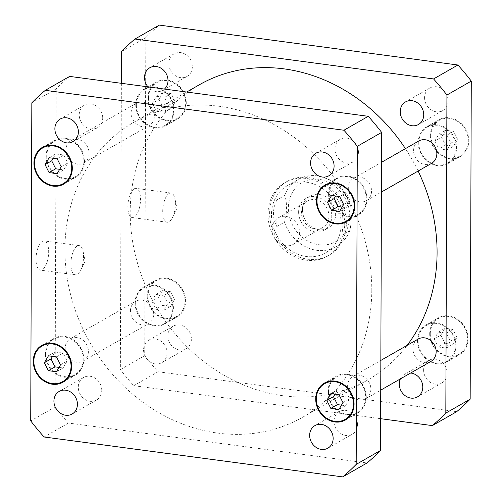 <?xml version="1.0" encoding="UTF-8"?>
<svg xmlns="http://www.w3.org/2000/svg" width="502" height="502" viewBox="0 0 502 502"><rect width="100%" height="100%" fill="white"/><g stroke="black" fill="none" stroke-linecap="round" stroke-linejoin="round"><path stroke-width="0.38" stroke-dasharray="2.51 1.88" d="M77.264 246.024A14.734 6.08 -82.4 0 1 79.165 245.591A14.734 6.08 -82.4 0 1 83.037 251.207A14.734 6.08 -82.4 0 1 80.477 270.402A14.734 6.08 -82.4 0 1 75.262 274.801A14.734 6.08 -82.4 0 1 70.964 261.624A14.734 6.08 -82.4 0 1 77.264 246.024M42.394 241.368A14.734 6.08 97.6 0 0 36.094 256.961A14.734 6.08 97.6 0 0 40.392 270.139A14.734 6.08 97.6 0 0 48.368 256.34A14.734 6.08 97.6 0 0 44.295 240.935A14.734 6.08 97.6 0 0 42.394 241.368M169.111 193.458A14.734 6.08 -82.4 0 1 171.013 193.025A14.734 6.08 -82.4 0 1 174.884 198.641A14.734 6.08 -82.4 0 1 172.324 217.837A14.734 6.08 -82.4 0 1 167.11 222.235A14.734 6.08 -82.4 0 1 162.811 209.058A14.734 6.08 -82.4 0 1 169.111 193.458M134.241 188.802A14.734 6.08 97.6 0 0 127.941 204.396A14.734 6.08 97.6 0 0 132.239 217.573A14.734 6.08 97.6 0 0 140.215 203.774A14.734 6.08 97.6 0 0 136.142 188.369A14.734 6.08 97.6 0 0 134.241 188.802M272.103 229.213A15.236 13.234 60.2 0 1 278.29 217.83A15.236 13.234 60.2 0 1 297.347 224.476A15.236 13.234 60.2 0 1 293.425 244.273A15.236 13.234 60.2 0 1 279.313 243.093A15.236 13.234 60.2 0 1 272.103 229.213M298.621 212.051A18.342 15.938 60.2 0 1 306.069 198.346A18.342 15.938 60.2 0 1 329.017 206.353A18.342 15.938 60.2 0 1 324.292 230.192A18.342 15.938 60.2 0 1 307.299 228.768A18.342 15.938 60.2 0 1 298.621 212.051M328.942 216.105A15.236 13.234 60.2 0 1 322.748 227.494A15.236 13.234 60.2 0 1 308.636 226.314A15.236 13.234 60.2 0 1 301.426 212.428A15.236 13.234 60.2 0 1 307.613 201.045A15.236 13.234 60.2 0 1 321.732 202.224A15.236 13.234 60.2 0 1 328.942 216.105M302.493 209.836A18.342 15.938 -119.8 0 0 311.171 226.553A18.342 15.938 -119.8 0 0 328.17 227.971A18.342 15.938 -119.8 0 0 332.889 204.132A18.342 15.938 -119.8 0 0 309.941 196.131A18.342 15.938 -119.8 0 0 302.493 209.836M276.834 226.546L284.471 222.179C287.113 214.787 287.163 199.89 284.565 195.51L276.928 199.878L276.834 226.546C272.316 218.081 272.348 209.196 276.928 199.878M342.019 208.575L349.656 204.207L350.609 205.287L351.394 217.102L350.201 229.834L349.561 230.876L341.925 235.243L342.019 208.575L343.192 222.857L341.925 235.243M344.686 224.463A42.482 36.91 -119.8 0 0 324.587 185.753A42.482 36.91 -119.8 0 0 285.23 182.464A42.482 36.91 -119.8 0 0 274.299 237.666A42.482 36.91 -119.8 0 0 327.429 256.202A42.482 36.91 -119.8 0 0 344.686 224.463M346.349 223.509A42.482 36.91 -119.8 0 0 326.244 184.805A42.482 36.91 -119.8 0 0 286.887 181.511A42.482 36.91 -119.8 0 0 275.956 236.718A42.482 36.91 -119.8 0 0 329.092 255.254A42.482 36.91 -119.8 0 0 346.349 223.509M341.203 223.992A38.623 33.552 -119.8 0 0 322.924 188.802A38.623 33.552 -119.8 0 0 287.144 185.815A38.623 33.552 -119.8 0 0 277.211 236.003A38.623 33.552 -119.8 0 0 325.516 252.851A38.623 33.552 -119.8 0 0 341.203 223.992M347.616 386.051A12.876 11.182 -119.8 0 0 353.703 397.779A12.876 11.182 -119.8 0 0 365.632 398.776A12.876 11.182 -119.8 0 0 368.945 382.047A12.876 11.182 -119.8 0 0 352.843 376.431A12.876 11.182 -119.8 0 0 347.616 386.051M430.923 361.409A12.876 11.182 60.2 0 1 418.994 360.411A12.876 11.182 60.2 0 1 412.901 348.683A12.876 11.182 60.2 0 1 418.128 339.063M348.306 187.955A12.876 11.182 -119.8 0 0 354.399 199.683A12.876 11.182 -119.8 0 0 366.322 200.681A12.876 11.182 -119.8 0 0 369.635 183.952A12.876 11.182 -119.8 0 0 353.533 178.335A12.876 11.182 -119.8 0 0 348.306 187.955M431.613 163.319A12.876 11.182 60.2 0 1 419.685 162.322A12.876 11.182 60.2 0 1 413.592 150.594A12.876 11.182 60.2 0 1 418.825 140.968M65.85 150.211A12.876 11.182 -119.8 0 0 71.943 161.939A12.876 11.182 -119.8 0 0 83.872 162.937A12.876 11.182 -119.8 0 0 87.179 146.207A12.876 11.182 -119.8 0 0 71.077 140.591A12.876 11.182 -119.8 0 0 65.85 150.211M131.141 112.843A12.876 11.182 60.2 0 1 136.368 103.224A12.876 11.182 60.2 0 1 152.47 108.84A12.876 11.182 60.2 0 1 149.157 125.569A12.876 11.182 60.2 0 1 137.228 124.571A12.876 11.182 60.2 0 1 131.141 112.843M65.16 348.3A12.876 11.182 -119.8 0 0 71.253 360.034A12.876 11.182 -119.8 0 0 83.175 361.032A12.876 11.182 -119.8 0 0 86.488 344.303A12.876 11.182 -119.8 0 0 70.387 338.681A12.876 11.182 -119.8 0 0 65.16 348.3M130.445 310.939A12.876 11.182 60.2 0 1 135.678 301.319A12.876 11.182 60.2 0 1 151.78 306.935A12.876 11.182 60.2 0 1 148.466 323.664A12.876 11.182 60.2 0 1 136.538 322.667A12.876 11.182 60.2 0 1 130.445 310.939M167.053 352.988A13.008 11.301 60.2 0 1 161.769 362.708A13.008 11.301 60.2 0 1 149.721 361.704A13.008 11.301 60.2 0 1 143.559 349.85A13.008 11.301 60.2 0 1 148.849 340.13A13.008 11.301 60.2 0 1 160.897 341.134A13.008 11.301 60.2 0 1 167.053 352.988M167.906 335.92A13.008 11.301 -119.8 0 0 174.062 347.773A13.008 11.301 -119.8 0 0 186.117 348.777A13.008 11.301 -119.8 0 0 189.461 331.872A13.008 11.301 -119.8 0 0 173.19 326.193A13.008 11.301 -119.8 0 0 167.906 335.92M423.625 370.087A13.008 11.301 -119.8 0 0 429.781 381.947A13.008 11.301 -119.8 0 0 441.835 382.951A13.008 11.301 -119.8 0 0 445.186 366.046A13.008 11.301 -119.8 0 0 428.909 360.367A13.008 11.301 -119.8 0 0 423.625 370.087M400.408 378.872A13.008 11.301 60.2 0 1 404.568 374.304A13.008 11.301 60.2 0 1 410.617 373.03M424.579 97.714A13.008 11.301 -119.8 0 0 430.735 109.568A13.008 11.301 -119.8 0 0 442.789 110.572A13.008 11.301 -119.8 0 0 446.134 93.667A13.008 11.301 -119.8 0 0 429.863 87.988A13.008 11.301 -119.8 0 0 424.579 97.714M164.461 89.067A13.008 11.301 60.2 0 1 162.723 90.335A13.008 11.301 60.2 0 1 147.996 86.871M168.86 63.541A13.008 11.301 -119.8 0 0 175.016 75.394A13.008 11.301 -119.8 0 0 187.064 76.398A13.008 11.301 -119.8 0 0 190.415 59.493A13.008 11.301 -119.8 0 0 174.144 53.814A13.008 11.301 -119.8 0 0 168.86 63.541M434.87 140.936L438.867 148.899L446.924 149.979L450.978 143.089L446.975 135.12L438.924 134.047L434.87 140.936L441.509 137.134L445.512 145.103L438.867 148.899M445.512 145.103L453.563 146.176L446.924 149.979M453.563 146.176L457.617 139.286L450.978 143.089M457.617 139.286L453.613 131.323L446.975 135.12M453.613 131.323L445.563 130.244L438.924 134.047M445.563 130.244L441.509 137.134M152.413 103.186L156.417 111.155L164.468 112.228L168.521 105.338L164.518 97.375L156.467 96.296L152.413 103.186L159.052 99.39L163.056 107.353L156.417 111.155M163.056 107.353L171.107 108.432L164.468 112.228M171.107 108.432L175.16 101.542L168.521 105.338M175.16 101.542L171.163 93.573L164.518 97.375M171.163 93.573L163.106 92.5L156.467 96.296M163.106 92.5L159.052 99.39M151.723 301.282L155.727 309.251L163.777 310.324L167.831 303.434L163.828 295.465L155.777 294.392L151.723 301.282L158.362 297.479L162.366 305.448L155.727 309.251M162.366 305.448L170.416 306.521L163.777 310.324M170.416 306.521L174.47 299.631L167.831 303.434M174.47 299.631L170.467 291.668L163.828 295.465M170.467 291.668L162.416 290.589L155.777 294.392M162.416 290.589L158.362 297.479M434.18 339.026L438.177 346.995L446.234 348.068L450.281 341.178L446.284 333.215L438.233 332.136L434.18 339.026L440.819 335.229L444.816 343.192L438.177 346.995M444.816 343.192L452.873 344.272L446.234 348.068M452.873 344.272L456.927 337.382L450.281 341.178M456.927 337.382L452.923 329.412L446.284 333.215M452.923 329.412L444.872 328.339L438.233 332.136M444.872 328.339L440.819 335.229M418.793 142.694A20.595 17.896 -119.8 0 0 428.539 161.462A20.595 17.896 -119.8 0 0 447.621 163.056A20.595 17.896 -119.8 0 0 452.923 136.287A20.595 17.896 -119.8 0 0 427.158 127.301A20.595 17.896 -119.8 0 0 418.793 142.694M430.967 135.728A20.595 17.896 60.2 0 1 439.332 120.336A20.595 17.896 60.2 0 1 465.09 129.321A20.595 17.896 60.2 0 1 459.794 156.091A20.595 17.896 60.2 0 1 440.712 154.49A20.595 17.896 60.2 0 1 430.967 135.728M418.21 142.612A21.241 18.455 -119.8 0 0 428.262 161.97A21.241 18.455 -119.8 0 0 447.941 163.614A21.241 18.455 -119.8 0 0 453.406 136.011A21.241 18.455 -119.8 0 0 426.838 126.742A21.241 18.455 -119.8 0 0 418.21 142.612M430.383 135.647A21.241 18.455 -119.8 0 0 440.436 155.005A21.241 18.455 -119.8 0 0 460.114 156.649A21.241 18.455 -119.8 0 0 465.58 129.045A21.241 18.455 -119.8 0 0 439.012 119.777A21.241 18.455 -119.8 0 0 430.383 135.647M136.337 104.943A20.595 17.896 -119.8 0 0 146.082 123.712A20.595 17.896 -119.8 0 0 165.164 125.305A20.595 17.896 -119.8 0 0 170.467 98.543A20.595 17.896 -119.8 0 0 144.701 89.557A20.595 17.896 -119.8 0 0 136.337 104.943M148.51 97.978A20.595 17.896 60.2 0 1 156.875 82.585A20.595 17.896 60.2 0 1 182.64 91.577A20.595 17.896 60.2 0 1 177.338 118.34A20.595 17.896 60.2 0 1 158.255 116.746A20.595 17.896 60.2 0 1 148.51 97.978M135.753 104.868A21.241 18.455 -119.8 0 0 145.806 124.22A21.241 18.455 -119.8 0 0 165.484 125.864A21.241 18.455 -119.8 0 0 170.95 98.266A21.241 18.455 -119.8 0 0 144.381 88.998A21.241 18.455 -119.8 0 0 135.753 104.868M147.927 97.903A21.241 18.455 -119.8 0 0 157.979 117.255A21.241 18.455 -119.8 0 0 177.658 118.899A21.241 18.455 -119.8 0 0 183.123 91.301A21.241 18.455 -119.8 0 0 156.555 82.027A21.241 18.455 -119.8 0 0 147.927 97.903M135.647 303.039A20.595 17.896 -119.8 0 0 145.392 321.807A20.595 17.896 -119.8 0 0 164.474 323.401A20.595 17.896 -119.8 0 0 169.776 296.638A20.595 17.896 -119.8 0 0 144.011 287.646A20.595 17.896 -119.8 0 0 135.647 303.039M147.82 296.073A20.595 17.896 60.2 0 1 156.185 280.681A20.595 17.896 60.2 0 1 181.95 289.667A20.595 17.896 60.2 0 1 176.648 316.436A20.595 17.896 60.2 0 1 157.565 314.842A20.595 17.896 60.2 0 1 147.82 296.073M135.063 302.963A21.241 18.455 -119.8 0 0 145.116 322.315A21.241 18.455 -119.8 0 0 164.794 323.959A21.241 18.455 -119.8 0 0 170.26 296.356A21.241 18.455 -119.8 0 0 143.691 287.088A21.241 18.455 -119.8 0 0 135.063 302.963M147.237 295.992A21.241 18.455 -119.8 0 0 157.289 315.35A21.241 18.455 -119.8 0 0 176.968 316.994A21.241 18.455 -119.8 0 0 182.433 289.39A21.241 18.455 -119.8 0 0 155.865 280.122A21.241 18.455 -119.8 0 0 147.237 295.992M418.103 340.783A20.595 17.896 -119.8 0 0 427.848 359.551A20.595 17.896 -119.8 0 0 446.931 361.145A20.595 17.896 -119.8 0 0 452.227 334.382A20.595 17.896 -119.8 0 0 426.468 325.396A20.595 17.896 -119.8 0 0 418.103 340.783M430.27 333.817A20.595 17.896 60.2 0 1 438.641 318.425A20.595 17.896 60.2 0 1 464.4 327.417A20.595 17.896 60.2 0 1 459.104 354.18A20.595 17.896 60.2 0 1 440.022 352.586A20.595 17.896 60.2 0 1 430.27 333.817M417.52 340.707A21.241 18.455 -119.8 0 0 427.572 360.059A21.241 18.455 -119.8 0 0 447.251 361.704A21.241 18.455 -119.8 0 0 452.716 334.106A21.241 18.455 -119.8 0 0 426.148 324.838A21.241 18.455 -119.8 0 0 417.52 340.707M429.693 333.742A21.241 18.455 -119.8 0 0 439.746 353.094A21.241 18.455 -119.8 0 0 459.424 354.738A21.241 18.455 -119.8 0 0 464.89 327.135A21.241 18.455 -119.8 0 0 438.321 317.866A21.241 18.455 -119.8 0 0 429.693 333.742M456.694 411.671L158.074 371.762A244.593 212.497 60.2 0 1 144.701 355.673L145.812 37.606A244.593 212.497 60.2 0 1 159.285 25.1M121.358 83.307L120.361 369.604A244.593 212.497 -119.8 0 0 133.733 385.693L380.642 418.693M418.122 171.038A169.927 147.632 -119.8 0 0 405.421 148.642M199.238 84.832A169.927 147.632 -119.8 0 0 155.513 305.649A169.927 147.632 -119.8 0 0 368.054 379.801A169.927 147.632 -119.8 0 0 407.147 345.351M133.733 385.693L158.074 371.762M120.361 369.604L144.701 355.673M121.471 51.537L145.812 37.606M101.768 390.355A13.008 11.301 -119.8 0 0 95.612 378.502A13.008 11.301 -119.8 0 0 83.558 377.491A13.008 11.301 -119.8 0 0 78.274 387.218A13.008 11.301 -119.8 0 0 84.43 399.071A13.008 11.301 -119.8 0 0 96.484 400.075A13.008 11.301 -119.8 0 0 101.768 390.355M102.715 117.976A13.008 11.301 -119.8 0 0 96.56 106.123A13.008 11.301 -119.8 0 0 84.512 105.119A13.008 11.301 -119.8 0 0 79.222 114.839A13.008 11.301 -119.8 0 0 85.378 126.692A13.008 11.301 -119.8 0 0 97.432 127.696A13.008 11.301 -119.8 0 0 102.715 117.976M358.441 152.15A13.008 11.301 -119.8 0 0 352.278 140.296A13.008 11.301 -119.8 0 0 340.231 139.292A13.008 11.301 -119.8 0 0 334.947 149.012A13.008 11.301 -119.8 0 0 341.103 160.866A13.008 11.301 -119.8 0 0 353.151 161.87A13.008 11.301 -119.8 0 0 358.441 152.15M357.487 424.529A13.008 11.301 -119.8 0 0 351.331 412.675A13.008 11.301 -119.8 0 0 339.277 411.665A13.008 11.301 -119.8 0 0 333.993 421.391A13.008 11.301 -119.8 0 0 340.149 433.245A13.008 11.301 -119.8 0 0 352.203 434.249A13.008 11.301 -119.8 0 0 357.487 424.529M342.138 207.062L346.223 207.608L350.277 200.718L346.273 192.749L338.222 191.676L335.669 196.025M339.584 211.411L346.223 207.608M343.638 204.521L350.277 200.718M339.634 196.552L346.273 192.749M331.584 195.479L338.222 191.676M59.688 169.318L63.767 169.864L67.82 162.974L63.823 155.005L55.766 153.932L53.212 158.274M57.128 173.661L63.767 169.864M61.181 166.771L67.82 162.974M57.184 158.808L63.823 155.005M49.127 157.728L55.766 153.932M58.991 367.408L63.076 367.953L67.13 361.063L63.133 353.101L55.076 352.021L52.522 356.37M56.437 371.756L63.076 367.953M60.491 364.866L67.13 361.063M56.488 356.897L63.133 353.101M48.437 355.824L55.076 352.021M341.448 405.158L345.533 405.704L349.587 398.814L345.583 390.845L337.532 389.772L334.978 394.114M338.894 409.5L345.533 405.704M342.948 402.61L349.587 398.814M338.944 394.647L345.583 390.845M330.893 393.568L337.532 389.772M329.161 193.992A20.595 17.896 -119.8 0 0 338.906 212.76A20.595 17.896 -119.8 0 0 357.989 214.354A20.595 17.896 -119.8 0 0 363.285 187.585A20.595 17.896 -119.8 0 0 337.526 178.599A20.595 17.896 -119.8 0 0 329.161 193.992M328.578 193.91A21.241 18.455 -119.8 0 0 338.63 213.268A21.241 18.455 -119.8 0 0 358.309 214.912A21.241 18.455 -119.8 0 0 363.774 187.309A21.241 18.455 -119.8 0 0 337.206 178.041A21.241 18.455 -119.8 0 0 328.578 193.91M46.705 156.241A20.595 17.896 -119.8 0 0 56.45 175.01A20.595 17.896 -119.8 0 0 75.532 176.604A20.595 17.896 -119.8 0 0 80.835 149.841A20.595 17.896 -119.8 0 0 55.069 140.855A20.595 17.896 -119.8 0 0 46.705 156.241M46.121 156.166A21.241 18.455 -119.8 0 0 56.174 175.518A21.241 18.455 -119.8 0 0 75.852 177.162A21.241 18.455 -119.8 0 0 81.318 149.565A21.241 18.455 -119.8 0 0 54.749 140.296A21.241 18.455 -119.8 0 0 46.121 156.166M46.015 354.337A20.595 17.896 -119.8 0 0 55.76 373.105A20.595 17.896 -119.8 0 0 74.842 374.699A20.595 17.896 -119.8 0 0 80.138 347.936A20.595 17.896 -119.8 0 0 54.379 338.944A20.595 17.896 -119.8 0 0 46.015 354.337M45.431 354.261A21.241 18.455 -119.8 0 0 55.484 373.613A21.241 18.455 -119.8 0 0 75.162 375.258A21.241 18.455 -119.8 0 0 80.627 347.654A21.241 18.455 -119.8 0 0 54.059 338.386A21.241 18.455 -119.8 0 0 45.431 354.261M328.465 392.081A20.595 17.896 -119.8 0 0 338.216 410.849A20.595 17.896 -119.8 0 0 357.298 412.443A20.595 17.896 -119.8 0 0 362.595 385.68A20.595 17.896 -119.8 0 0 336.836 376.695A20.595 17.896 -119.8 0 0 328.465 392.081M327.888 392.006A21.241 18.455 -119.8 0 0 337.94 411.358A21.241 18.455 -119.8 0 0 357.619 413.002A21.241 18.455 -119.8 0 0 363.078 385.404A21.241 18.455 -119.8 0 0 336.516 376.136A21.241 18.455 -119.8 0 0 327.888 392.006M69.652 76.398A244.593 212.497 -119.8 0 0 56.18 88.904L55.069 406.971A244.593 212.497 -119.8 0 0 68.441 423.06L367.056 462.969M371.787 290.187A169.927 147.632 60.2 0 1 302.762 417.168A169.927 147.632 60.2 0 1 90.228 343.01A169.927 147.632 60.2 0 1 133.946 122.199A169.927 147.632 60.2 0 1 291.38 135.352A169.927 147.632 60.2 0 1 371.787 290.187M68.441 423.06L44.094 436.991M55.069 406.971L30.722 420.902M56.18 88.904L31.833 102.835M290.376 219.958A33.985 29.524 60.2 0 1 313.562 179.164A33.985 29.524 60.2 0 1 349.743 216.155A33.985 29.524 60.2 0 1 324.543 244.938A33.985 29.524 60.2 0 1 290.376 219.958M284.565 195.51A38.623 33.552 60.2 0 1 297.881 179.672A38.623 33.552 60.2 0 1 349.656 204.207M349.561 230.876A38.623 33.552 60.2 0 1 336.246 246.708A38.623 33.552 60.2 0 1 284.471 222.179M80.477 270.402L85.208 261.266L83.037 251.207M79.165 245.591L44.295 240.935M75.262 274.801L40.392 270.139M172.324 217.837L177.055 208.7L174.884 198.641M171.013 193.025L136.142 188.369M167.11 222.235L132.239 217.573M324.292 230.192L328.17 227.971M306.069 198.346L309.941 196.131M293.425 244.273L322.748 227.494M278.29 217.83L307.613 201.045M287.144 185.815L297.881 179.672C316.498 168.126 344.472 182.157 350.609 205.287M350.201 229.841C347.453 237.239 342.803 242.861 336.246 246.708L325.516 252.851M286.887 181.511L285.23 182.464M329.092 255.254L327.429 256.202M365.632 398.776L380.742 390.129M352.843 376.431L380.849 360.405M366.322 200.681L381.432 192.034M353.533 178.335L381.539 162.309M83.872 162.937L149.157 125.569M71.077 140.591L136.368 103.224M83.175 361.032L148.466 323.664M70.387 338.681L135.678 301.319M173.19 326.193L148.849 340.13M186.117 348.777L161.769 362.708M428.909 360.367L404.568 374.304M441.835 382.951L417.488 396.881M429.863 87.988L405.516 101.925M442.789 110.572L418.442 124.509M174.144 53.814L149.797 67.751M187.064 76.398L162.723 90.335M447.621 163.056L459.794 156.091M427.158 127.301L439.332 120.336M447.941 163.614L460.114 156.649M426.838 126.742L439.012 119.777M165.164 125.305L177.338 118.34M144.701 89.557L156.875 82.585M165.484 125.864L177.658 118.899M144.381 88.998L156.555 82.027M164.474 323.401L176.648 316.436M144.011 287.646L156.185 280.681M164.794 323.959L176.968 316.994M143.691 287.088L155.865 280.122M446.931 361.145L459.104 354.18M426.468 325.396L438.641 318.425M447.251 361.704L459.424 354.738M426.148 324.838L438.321 317.866M83.558 377.491L59.211 391.428M96.484 400.075L72.137 414.012M84.512 105.119L60.165 119.049M97.432 127.696L73.091 141.633M340.231 139.292L315.883 153.223M353.151 161.87L328.81 175.807M339.277 411.665L314.936 425.602M352.203 434.249L327.856 448.186M349.731 219.079L357.989 214.354M329.268 183.324L337.526 178.599M346.135 221.878L358.309 214.912M325.032 185.006L337.206 178.041M67.274 181.335L75.532 176.604M46.811 145.58L55.069 140.855M63.679 184.134L75.852 177.162M42.576 147.262L54.749 140.296M66.584 379.424L74.842 374.699M46.121 343.675L54.379 338.944M62.988 382.223L75.162 375.258M41.886 345.351L54.059 338.386M349.034 417.175L357.298 412.443M328.572 381.42L336.836 376.695M345.445 419.973L357.619 413.002M324.342 383.101L336.516 376.136M302.762 417.168L368.054 379.801M133.946 122.199L186.656 92.035"/><path stroke-width="0.75" d="M380.849 360.405L418.128 339.063A12.876 11.182 60.2 0 1 434.23 344.679A12.876 11.182 60.2 0 1 430.923 361.409L380.742 390.129M381.539 162.309L418.825 140.968A12.876 11.182 60.2 0 1 434.927 146.59A12.876 11.182 60.2 0 1 431.613 163.319L381.432 192.034M410.617 373.03A13.008 11.301 60.2 0 1 422.778 387.161A13.008 11.301 60.2 0 1 417.488 396.881A13.008 11.301 60.2 0 1 405.44 395.877A13.008 11.301 60.2 0 1 399.285 384.024A13.008 11.301 60.2 0 1 400.408 378.872M423.726 114.782A13.008 11.301 60.2 0 1 418.442 124.509A13.008 11.301 60.2 0 1 406.388 123.498A13.008 11.301 60.2 0 1 400.232 111.645A13.008 11.301 60.2 0 1 405.516 101.925A13.008 11.301 60.2 0 1 417.57 102.929A13.008 11.301 60.2 0 1 423.726 114.782M147.996 86.871A13.008 11.301 60.2 0 1 144.513 77.471A13.008 11.301 60.2 0 1 149.797 67.751A13.008 11.301 60.2 0 1 161.851 68.755A13.008 11.301 60.2 0 1 168.007 80.609A13.008 11.301 60.2 0 1 164.461 89.067M134.944 39.03L159.285 25.1L457.906 65.009A244.593 212.497 60.2 0 1 471.278 81.098L470.167 399.165A244.593 212.497 60.2 0 1 456.694 411.671L432.347 425.602A244.593 212.497 -119.8 0 0 445.82 413.096L446.931 95.029A244.593 212.497 -119.8 0 0 433.559 78.939L134.944 39.03A244.593 212.497 -119.8 0 0 121.471 51.537L121.358 83.307M380.642 418.693L432.347 425.602M407.147 345.351A169.927 147.632 -119.8 0 0 437.079 252.82A169.927 147.632 -119.8 0 0 418.122 171.038M405.421 148.642A169.927 147.632 -119.8 0 0 199.238 84.832L186.656 92.035M445.82 413.096L470.167 399.165M433.559 78.939L457.906 65.009M446.931 95.029L471.278 81.098M53.927 401.148A13.008 11.301 60.2 0 1 59.211 391.428A13.008 11.301 60.2 0 1 75.482 397.101A13.008 11.301 60.2 0 1 72.137 414.012A13.008 11.301 60.2 0 1 60.083 413.002A13.008 11.301 60.2 0 1 53.927 401.148M54.881 128.769A13.008 11.301 60.2 0 1 60.165 119.049A13.008 11.301 60.2 0 1 76.436 124.728A13.008 11.301 60.2 0 1 73.091 141.633A13.008 11.301 60.2 0 1 61.037 140.623A13.008 11.301 60.2 0 1 54.881 128.769M310.6 162.943A13.008 11.301 60.2 0 1 315.883 153.223A13.008 11.301 60.2 0 1 332.155 158.902A13.008 11.301 60.2 0 1 328.81 175.807A13.008 11.301 60.2 0 1 316.756 174.796A13.008 11.301 60.2 0 1 310.6 162.943M309.646 435.322A13.008 11.301 60.2 0 1 314.936 425.602A13.008 11.301 60.2 0 1 331.207 431.274A13.008 11.301 60.2 0 1 327.856 448.186A13.008 11.301 60.2 0 1 315.802 447.175A13.008 11.301 60.2 0 1 309.646 435.322M327.53 202.369L331.584 195.479L339.634 196.552L343.638 204.521L339.584 211.411L331.533 210.332L327.53 202.369L334.169 198.566L338.172 206.535L342.138 207.062M331.533 210.332L338.172 206.535M335.669 196.025L334.169 198.566M45.073 164.618L49.127 157.728L57.184 158.808L61.181 166.771L57.128 173.661L49.077 172.588L45.073 164.618L51.719 160.822L55.716 168.785L59.688 169.318M49.077 172.588L55.716 168.785M53.212 158.274L51.719 160.822M44.383 362.714L48.437 355.824L56.488 356.897L60.491 364.866L56.437 371.756L48.387 370.677L44.383 362.714L51.022 358.911L55.025 366.88L58.991 367.408M48.387 370.677L55.025 366.88M52.522 356.37L51.022 358.911M326.84 400.458L330.893 393.568L338.944 394.647L342.948 402.61L338.894 409.5L330.837 408.427L326.84 400.458L333.479 396.662L337.482 404.625L341.448 405.158M330.837 408.427L337.482 404.625M334.978 394.114L333.479 396.662M316.988 200.957A20.595 17.896 -119.8 0 0 326.733 219.725A20.595 17.896 -119.8 0 0 345.815 221.319A20.595 17.896 -119.8 0 0 351.118 194.556A20.595 17.896 -119.8 0 0 325.352 185.564A20.595 17.896 -119.8 0 0 316.988 200.957M316.404 200.882A21.241 18.455 60.2 0 1 325.032 185.006A21.241 18.455 60.2 0 1 351.601 194.274A21.241 18.455 60.2 0 1 346.135 221.878A21.241 18.455 60.2 0 1 326.457 220.234A21.241 18.455 60.2 0 1 316.404 200.882M34.531 163.213A20.595 17.896 -119.8 0 0 44.276 181.981A20.595 17.896 -119.8 0 0 63.359 183.575A20.595 17.896 -119.8 0 0 68.661 156.806A20.595 17.896 -119.8 0 0 42.896 147.82A20.595 17.896 -119.8 0 0 34.531 163.213M33.948 163.131A21.241 18.455 60.2 0 1 42.576 147.262A21.241 18.455 60.2 0 1 69.144 156.53A21.241 18.455 60.2 0 1 63.679 184.134A21.241 18.455 60.2 0 1 44 182.49A21.241 18.455 60.2 0 1 33.948 163.131M33.841 361.302A20.595 17.896 -119.8 0 0 43.586 380.07A20.595 17.896 -119.8 0 0 62.668 381.664A20.595 17.896 -119.8 0 0 67.971 354.901A20.595 17.896 -119.8 0 0 42.206 345.909A20.595 17.896 -119.8 0 0 33.841 361.302M33.258 361.227A21.241 18.455 60.2 0 1 41.886 345.351A21.241 18.455 60.2 0 1 68.454 354.625A21.241 18.455 60.2 0 1 62.988 382.223A21.241 18.455 60.2 0 1 43.31 380.579A21.241 18.455 60.2 0 1 33.258 361.227M316.291 399.052A20.595 17.896 -119.8 0 0 326.043 417.815A20.595 17.896 -119.8 0 0 345.125 419.415A20.595 17.896 -119.8 0 0 350.421 392.646A20.595 17.896 -119.8 0 0 324.662 383.66A20.595 17.896 -119.8 0 0 316.291 399.052M315.714 398.971A21.241 18.455 60.2 0 1 324.342 383.101A21.241 18.455 60.2 0 1 350.911 392.369A21.241 18.455 60.2 0 1 345.445 419.973A21.241 18.455 60.2 0 1 325.767 418.329A21.241 18.455 60.2 0 1 315.714 398.971M356.188 464.394A244.593 212.497 60.2 0 1 342.715 476.9L44.094 436.991A244.593 212.497 60.2 0 1 30.722 420.902L31.833 102.835A244.593 212.497 60.2 0 1 45.305 90.329L343.926 130.238A244.593 212.497 60.2 0 1 357.298 146.327L356.188 464.394L380.529 450.463L381.639 132.396A244.593 212.497 -119.8 0 0 368.267 116.307L69.652 76.398L45.305 90.329M342.715 476.9L367.056 462.969A244.593 212.497 -119.8 0 0 380.529 450.463M368.267 116.307L343.926 130.238M381.639 132.396L357.298 146.327M345.815 221.319L349.731 219.079M325.352 185.564L329.268 183.324M63.359 183.575L67.274 181.335M42.896 147.82L46.811 145.58M62.668 381.664L66.584 379.424M42.206 345.909L46.121 343.675M345.125 419.415L349.034 417.175M324.662 383.66L328.572 381.42"/></g></svg>
